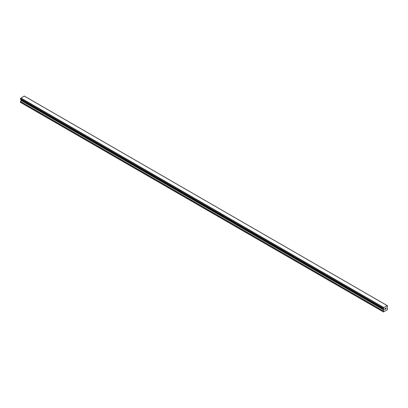 <?xml version="1.0" encoding="UTF-8"?>
<svg xmlns="http://www.w3.org/2000/svg" width="408" height="408" viewBox="0 0 408 408"><rect width="100%" height="100%" fill="white"/><g stroke="black" fill="none" stroke-linecap="round" stroke-linejoin="round"><path stroke-width="0.61" d="M384.933 308.586L384.933 308.922L385.305 308.371L384.933 308.586M384.933 308.978L384.933 309.315L384.933 308.978M384.933 309.315L385.305 309.096L384.933 309.315M384.882 309.397L385.305 309.152L384.882 309.397L384.882 308.56L385.305 308.315M385.596 308.361L385.983 308.004M385.881 308.468L385.657 308.897L385.881 308.468M385.55 309.009L386.05 308.723L385.555 309.014L385.968 308.101M383.321 308.703A0.597 0.347 -60 0 1 383.678 308.907L383.28 308.703L383.326 308.224A0.597 0.347 -60 0 0 383.678 307.612L387.177 305.592A0.597 0.347 -60 0 0 387.534 305.796L387.534 306.275A0.597 0.347 -60 0 0 387.177 306.887L386.947 308.045L387.6 308.57L387.406 309.662L383.449 311.947L383.255 311.075L383.862 309.952L21.007 100.46L20.4 102.342L383.449 311.947M383.862 309.952L383.678 308.907M21.017 99.567L21.007 100.46M20.823 99.44L383.693 308.953L20.844 99.465M383.28 308.703L20.42 99.21L20.466 98.731A0.597 0.347 -60 0 0 20.823 98.119L24.266 96.053L387.121 305.546M387.161 305.567L24.291 96.069M24.72 96.303L387.575 305.796L24.694 96.298M383.734 307.499L20.879 98.007M383.709 307.545L20.854 98.053M383.678 307.612L20.823 98.119M383.255 311.834L20.4 102.342M387.534 305.796L387.177 305.592M383.326 308.224L20.466 98.731M383.28 308.275L20.425 98.782L383.28 308.28M383.255 308.356L20.4 98.864M383.255 308.652L20.4 99.159M383.908 309.152L21.053 99.659M383.908 309.8L21.053 100.307M383.301 310.927L20.446 101.434M383.255 311.075L20.4 101.582"/></g></svg>
